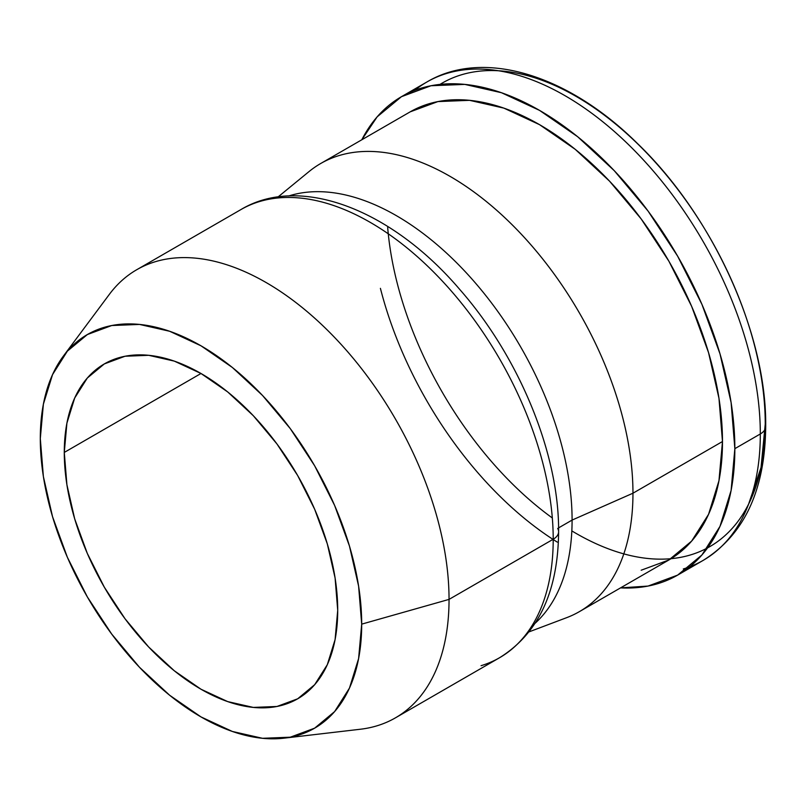<?xml version="1.0" encoding="UTF-8"?>
<svg xmlns="http://www.w3.org/2000/svg" width="806" height="806" viewBox="0 0 806 806"><rect width="100%" height="100%" fill="white"/><g stroke="black" fill="none" stroke-linecap="round" stroke-linejoin="round"><path stroke-width="1.21" d="M446.695 73.457A276.216 159.477 60 0 1 651.722 169.2A276.216 159.477 60 0 1 760.31 433.971A18.417 10.629 0 0 0 765.7 426.495A18.417 10.629 180 0 1 765.7 426.495A18.417 10.629 180 0 1 760.31 433.971A276.216 159.477 -120 0 0 639.742 156.001A276.216 159.477 -120 0 0 426.888 82A276.216 159.477 -120 0 0 414.758 90.363M571.837 530.902A267.622 154.51 -120 0 0 765.247 424.107A267.622 154.51 -120 0 0 646.976 153.261A267.622 154.51 -120 0 0 440.005 84.398M734.85 448.67L760.31 433.971L734.85 448.67L731.102 402.506L719.98 353.784L701.935 304.366L677.645 256.167L648.044 211.031L614.283 170.701L577.64 136.708L539.536 110.382L501.433 92.71L464.8 84.398L431.029 85.738L401.428 96.7A276.216 159.477 60 0 1 614.283 170.701A276.216 159.477 60 0 1 734.85 448.67A276.216 159.477 60 0 1 677.645 575.111L701.935 554.961L719.98 526.389L731.102 490.501L734.85 448.67M361.813 139.77A276.216 159.477 60 0 1 401.438 96.7L377.148 116.85L361.813 139.77M632.962 493.212L722.478 441.527A258.716 149.372 -120 0 0 609.548 181.159A258.716 149.372 -120 0 0 410.183 111.853L437.9 101.586L469.525 100.327L503.851 108.115L539.536 124.658L575.232 149.332L609.548 181.159L641.173 218.94L668.899 261.215L691.649 306.371L708.555 352.645L718.962 398.285L722.478 441.527L632.962 493.212A258.716 149.372 -120 0 0 511.971 224.602A258.716 149.372 -120 0 0 309.041 171.567A258.716 149.372 60 0 1 320.667 163.527A258.716 149.372 60 0 1 520.031 232.843A258.716 149.372 60 0 1 632.962 493.212L572.089 520.082L632.962 493.212A258.716 149.372 60 0 1 579.383 611.643A258.716 149.372 60 0 1 566.608 617.688A258.716 149.372 -120 0 0 632.962 493.212M288.689 195.979A248.591 143.528 60 0 1 473.706 281.042A248.591 143.528 60 0 1 572.089 520.082A248.591 143.528 -120 0 0 473.706 281.042A248.591 143.528 -120 0 0 288.689 195.979M558.578 527.89L572.089 520.082L558.578 527.89M259.461 201.571A258.716 149.372 60 0 1 451.501 291.248A258.716 149.372 60 0 1 553.208 539.254A18.417 10.629 0 0 0 558.608 531.789A18.417 10.629 180 0 1 553.208 539.254A258.716 149.372 -120 0 0 440.278 278.886A258.716 149.372 -120 0 0 240.913 209.58C299.953 174.066 391.645 209.439 459.904 289.636C519.709 357.723 559.273 454.745 558.608 531.738C558.084 591.523 538.418 633.506 499.629 657.696A258.716 149.372 -120 0 0 553.208 539.254L449.043 599.392L553.208 539.254A258.716 149.372 60 0 1 481.071 665.696M109.314 294.412A258.716 149.372 60 0 1 136.748 269.718A258.716 149.372 60 0 1 336.112 339.034A258.716 149.372 60 0 1 449.043 599.392A258.716 149.372 -120 0 0 315.025 318.461A258.716 149.372 -120 0 0 109.324 294.402L63.281 356.222A227.262 131.207 60 0 1 243.966 377.369A227.262 131.207 60 0 1 361.692 624.136L449.043 599.392L361.692 624.136L358.61 586.153L349.461 546.065L334.611 505.412L314.632 465.757L290.281 428.621L262.494 395.434L232.35 367.465L200.996 345.804L169.643 331.266L139.498 324.425L111.722 325.533L87.37 334.55L67.382 351.124L52.531 374.639L43.383 404.169L40.3 438.585A227.262 131.207 60 0 1 63.281 356.222M64.279 452.428L200.996 373.49L64.279 452.428A193.349 111.631 60 0 1 104.327 363.919A193.349 111.631 60 0 1 253.316 415.715A193.349 111.631 60 0 1 337.714 610.293A193.349 111.631 60 0 1 297.676 698.802A193.349 111.631 60 0 1 148.677 647.006A193.349 111.631 60 0 1 64.279 452.428L66.908 423.15L74.686 398.023L87.32 378.024L104.327 363.919L125.041 356.242L148.677 355.305L174.328 361.128L200.996 373.49L227.675 391.928L253.316 415.715L276.952 443.955L297.676 475.55L314.672 509.281L327.307 543.869L335.095 577.983L337.714 610.293L335.095 639.581L327.307 664.698L314.672 684.697L297.676 698.802L276.952 706.479L253.316 707.416L227.675 701.593L200.996 689.231L174.328 670.793L148.677 647.006L125.041 618.776L104.327 587.181L87.32 553.44L74.686 518.852L66.908 484.738L64.279 452.428M765.247 424.107L761.045 467.47L748.623 504.062M40.3 438.585L43.383 476.568L52.531 516.656L67.382 557.309L87.37 596.964L111.722 634.1L139.498 667.287L169.643 695.256L200.996 716.917L232.35 731.455L262.494 738.296L290.281 737.198L314.632 728.171L334.611 711.597L349.461 688.092L358.61 658.562L361.692 624.136A227.262 131.207 60 0 1 283.813 738.195A227.262 131.207 60 0 1 121.887 647.208A227.262 131.207 60 0 1 40.3 438.585M360.373 729.239A258.716 149.372 -120 0 0 449.043 599.392A258.716 149.372 60 0 1 395.464 717.834A258.716 149.372 60 0 1 360.373 729.239L283.813 738.195M557.681 528.404A18.417 10.629 180 0 1 558.608 531.789M535.285 623.119A248.591 143.528 -120 0 0 572.089 520.082A248.591 143.528 60 0 1 535.285 623.119M579.383 611.643L668.899 559.968A258.716 149.372 -120 0 0 722.478 441.527L718.962 480.708L708.555 514.329L691.649 541.088L668.899 559.968L641.173 570.225M620.529 587.886L648.044 586.073L677.645 575.111A276.216 159.477 60 0 1 620.529 587.886M410.163 111.863L320.667 163.527M677.645 575.111L703.104 560.422A276.216 159.477 -120 0 0 760.31 433.971A276.216 159.477 60 0 1 683.297 568.965M557.258 542.095A276.216 159.477 60 0 1 380.412 288.346M387.676 227.393A267.622 154.51 -120 0 0 552.322 517.966M401.438 96.7L426.888 82C483.036 48.501 567.857 74.464 637.304 143.367C713.058 216.018 766.788 334.52 765.7 426.455C765.096 490.199 744.23 534.852 703.104 560.422M309.041 171.567L278.03 196.966M136.748 269.718L240.913 209.58M395.464 717.834L499.629 657.696M566.608 617.688L529.109 631.844"/></g></svg>
